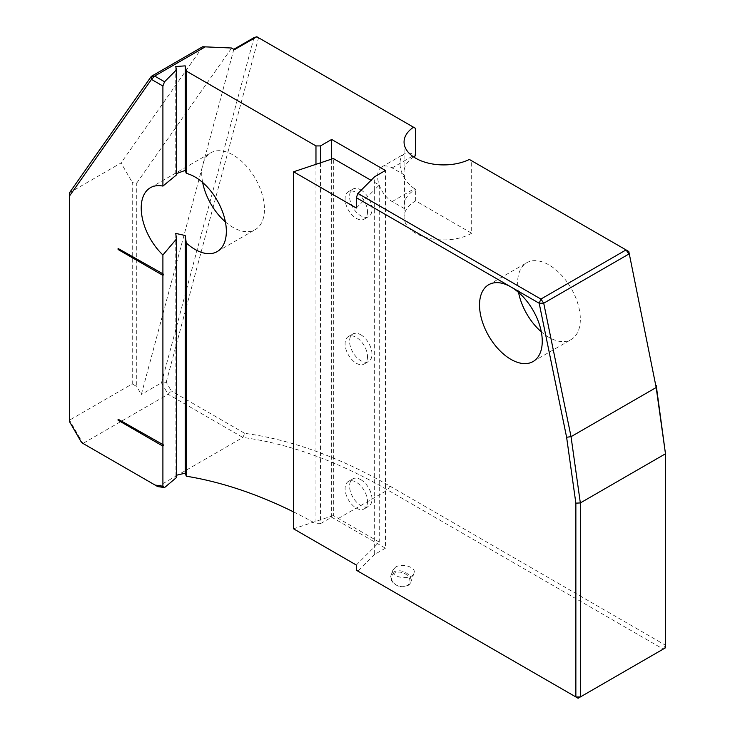 <?xml version="1.0" encoding="UTF-8"?>
<svg xmlns="http://www.w3.org/2000/svg" width="735" height="735" viewBox="0 0 735 735"><rect width="100%" height="100%" fill="white"/><g stroke="black" fill="none" stroke-linecap="round" stroke-linejoin="round"><path stroke-width="0.55" stroke-dasharray="3.67 2.76" d="M132.254 383.927L136.738 386.518L136.738 183.061L132.254 182.363L132.254 383.927L69.522 420.144L69.522 192.708L121.054 162.959L132.254 182.363M163.234 444.758L118.546 419.474M163.234 274.017L118.546 248.733M69.522 421.66L69.522 420.144L82.963 443.435L81.649 442.672M202.741 46.746L121.054 162.959M136.738 183.061L231.617 48.069L233.822 49.337L141.34 394.484L136.738 386.518M234.419 49.686L233.822 49.337M256.827 36.75L258.545 37.742L254.007 37.623L161.498 382.843L141.34 394.484M176.464 477.539L175.931 476.105L157.749 486.607L82.963 443.435L168.104 394.282L242.881 437.454A570.323 329.28 60 0 1 387.667 489.997L663.236 649.097L578.096 698.25L356.3 570.195M161.498 382.843L168.104 394.282L171.273 390.937L166.239 382.218L161.498 382.843M166.239 382.218L258.545 37.742L415.67 128.46M665.478 451.419L665.478 645.22L389.908 486.12A573.484 331.108 -120 0 0 244.709 433.328L242.881 437.454L177.585 475.15M244.709 433.328L171.273 390.937M175.931 476.105L175.757 233.399M225.397 221.878A44.357 25.615 -120 0 0 255.256 229.614A44.357 25.615 -120 0 0 260.089 188.38A44.357 25.615 -120 0 0 224.377 151.373A44.357 25.615 -120 0 0 210.899 152.779A44.357 25.615 -120 0 0 201.712 173.083A44.357 25.615 -120 0 0 202.658 182.5M541.3 331.825A44.357 25.615 -120 0 0 571.15 339.561A44.357 25.615 -120 0 0 577.949 304.014A44.357 25.615 -120 0 0 548.971 264.922A44.357 25.615 -120 0 0 526.793 262.726A44.357 25.615 -120 0 0 517.605 283.03A44.357 25.615 -120 0 0 518.561 292.447M176.464 174.939L175.757 173.883L176.464 173.589M175.757 173.883L175.757 66.536M175.757 475.288L176.464 475.233M665.478 645.22L665.478 647.801L663.236 649.097L665.478 645.22M471.677 233.234A39.607 22.868 180 0 1 428.514 238.186A39.607 22.868 180 0 1 404.066 217.064A39.607 22.868 180 0 1 415.67 200.894L471.677 233.234L471.677 160.8L628.811 251.517M469.353 159.449L471.677 160.8M320.451 162.83L320.451 523.66L315.967 523.697L315.967 164.328M356.3 208.005L374.657 189.648L374.657 176.712M320.451 523.66L331.65 517.192L331.65 159.1M331.65 517.192A570.323 329.28 60 0 1 336.134 519.746L385.425 548.2L385.425 170.502M293.568 511.909A570.323 329.28 60 0 1 315.967 523.697M360.775 189.896A15.839 9.151 60 0 1 371.983 209.3A15.839 9.151 60 0 1 368.704 216.559A15.839 9.151 60 0 1 352.855 207.408A15.839 9.151 60 0 1 352.855 189.115A15.839 9.151 60 0 1 360.775 189.896M360.775 479.652A15.839 9.151 60 0 1 371.983 499.047A15.839 9.151 60 0 1 368.704 506.305A15.839 9.151 60 0 1 352.855 497.154A15.839 9.151 60 0 1 352.855 478.862A15.839 9.151 60 0 1 360.775 479.652M360.775 334.774A15.839 9.151 60 0 1 371.983 354.178A15.839 9.151 60 0 1 368.704 361.427A15.839 9.151 60 0 1 352.855 352.285A15.839 9.151 60 0 1 352.855 333.993A15.839 9.151 60 0 1 360.775 334.774M385.425 548.2L374.657 554.42L374.657 189.648L379.26 185.045L371.056 180.314M379.26 185.045L379.26 542.062L356.3 565.022M374.657 554.42L357.936 571.141M395.66 567.053L392.94 569.974C389.651 577.618 411.756 580.944 414.025 573.153C416.616 567.42 402.449 562.707 395.66 567.053M415.67 200.894L415.67 189.253L414.549 188.61A20.598 11.889 60 0 1 401.099 170.456A20.598 11.889 60 0 1 404.25 153.955A20.598 11.889 60 0 1 414.549 154.975L415.67 155.627M404.066 217.064L404.066 205.423A39.607 22.868 180 0 0 404.471 208.657L404.471 175.022A39.607 22.868 0 0 1 404.066 171.788L404.066 142.039M404.066 205.423A39.607 22.868 180 0 1 415.67 189.253M413.594 156.913A39.607 22.868 0 0 0 404.066 171.788M404.471 208.657L392.141 201.546A20.598 11.889 60 0 1 378.69 183.392A20.598 11.889 60 0 1 381.851 166.891A20.598 11.889 60 0 1 392.141 167.911L404.471 175.022M391.865 573.723A10.455 7.672 19.8 0 0 391.048 575.229A10.455 7.672 19.8 0 0 398.287 585.997A10.455 7.672 19.8 0 0 410.718 582.322A10.455 7.672 19.8 0 0 406.078 572.804A10.455 7.672 19.8 0 0 393.896 571.959A10.455 7.672 19.8 0 0 391.865 573.723M392.472 574.788A9.509 6.973 -160.2 0 1 408.476 576.755A9.509 6.973 -160.2 0 1 401.053 586.603A9.509 6.973 -160.2 0 1 392.472 574.788M367.5 356.76A15.839 9.151 60 0 1 364.22 364.018A15.839 9.151 60 0 1 348.381 354.867A15.839 9.151 60 0 1 348.381 336.575A15.839 9.151 60 0 1 360.582 340.819A15.839 9.151 60 0 1 367.5 356.76M367.5 501.637A15.839 9.151 60 0 1 364.22 508.886A15.839 9.151 60 0 1 348.381 499.745A15.839 9.151 60 0 1 348.381 481.453A15.839 9.151 60 0 1 360.582 485.697A15.839 9.151 60 0 1 367.5 501.637M367.5 211.891A15.839 9.151 60 0 1 364.22 219.14A15.839 9.151 60 0 1 348.381 209.999A15.839 9.151 60 0 1 348.381 191.706A15.839 9.151 60 0 1 360.582 195.951A15.839 9.151 60 0 1 367.5 211.891M379.26 542.062L333.341 515.547L333.341 158.53M333.341 515.547L293.568 528.805M389.908 486.12L387.667 489.997L336.134 519.746M392.141 167.911L414.549 154.975M392.141 201.546L414.549 188.61M217.165 251.6L255.256 229.614M150.409 187.701L210.899 152.779M533.068 361.546L571.15 339.561M488.711 284.711L526.793 262.726M381.851 166.891L404.25 153.955M392.94 569.974L391.048 575.229M414.025 573.153L410.718 582.322M364.22 364.018L368.704 361.427M348.381 336.575L352.855 333.993M364.22 508.886L368.704 506.305M348.381 481.453L352.855 478.862M364.22 219.14L368.704 216.559M348.381 191.706L352.855 189.115"/><path stroke-width="1.1" d="M163.234 445.796L163.234 444.758L118.096 419.216L118.096 420.255L162.904 446.117L118.096 420.255M118.546 419.474L118.546 419.988M163.234 275.046L163.234 274.017L118.096 248.476L118.096 249.505L162.904 275.377L118.096 249.505M118.546 248.733L118.546 249.248M164.539 487.59A570.323 329.28 -120 0 0 157.749 486.607L155.094 485.072A573.484 331.108 60 0 1 162.904 486.23L164.539 487.59L176.464 477.539L176.464 239.004L162.904 254.981A44.357 25.615 60 0 1 150.409 187.701A44.357 25.615 60 0 1 162.904 186.084L162.904 86.004L151.474 79.408L151.3 76.376L202.612 46.746L231.507 48.005L202.612 46.746M205.166 46.911L154.662 76.072L151.474 79.408L69.522 195.988L69.522 421.66L81.649 442.672L155.094 485.072M69.522 195.988L69.522 192.708L151.3 76.376L154.662 76.072L164.539 81.778L162.904 86.004M233.767 49.309L254.007 37.623L256.827 36.75L234.419 49.686L231.507 48.005M628.811 251.517L656.18 387.52L628.811 251.517L626.045 249.918L628.866 254.044L543.725 303.197L539.187 303.252L510.889 286.916A44.357 25.615 60 0 1 539.867 326A44.357 25.615 60 0 1 533.068 361.546A44.357 25.615 60 0 1 488.711 335.932A44.357 25.615 60 0 1 488.711 284.711A44.357 25.615 60 0 1 510.889 286.916L356.3 197.66L357.936 193.434L374.657 176.712L385.425 170.502L331.65 139.457L320.451 145.925L320.451 162.83M176.464 475.233L185.192 473.156L185.192 235.531L175.757 233.399L176.464 239.004M162.904 274.339L162.904 254.981M162.904 445.088L162.904 275.377M162.904 486.23L162.904 446.117M202.658 182.5A44.357 25.615 -120 0 0 225.397 221.878M518.561 292.447A44.357 25.615 -120 0 0 541.3 331.825M357.936 193.434L540.905 299.071L543.725 303.197L571.04 436.673L656.18 387.52L665.478 453.78L656.226 385.526M413.594 156.913A39.607 22.868 0 0 1 415.67 155.627L415.67 128.46L413.52 127.219A39.607 22.868 180 0 0 404.066 142.039A39.607 22.868 180 0 0 427.063 162.802A39.607 22.868 180 0 0 469.353 159.449L626.045 249.918L540.905 299.071L539.187 303.252L566.611 437.261L571.04 436.673L580.338 502.933L575.863 503.153L566.611 437.261M176.464 173.589L185.192 170.419L185.192 65.865L186.295 71.056L186.295 173.368A44.357 25.615 60 0 1 221.998 210.375A44.357 25.615 60 0 1 217.165 251.6A44.357 25.615 60 0 1 186.295 242.963L185.192 235.531M162.904 186.084L176.464 174.939L176.464 69.862L175.757 66.536L185.192 65.865M176.464 69.862L164.539 81.778M580.338 696.955L575.863 696.955L578.096 698.25L665.478 647.801L665.478 453.78L580.338 502.933L580.338 696.955M185.192 473.156L186.295 476.207L186.295 242.963M185.192 170.419L186.295 173.368M315.967 164.328L315.967 145.925L320.451 145.925M575.863 503.153L575.863 696.955L356.3 570.195L356.3 565.022L293.568 528.805L293.568 171.788L356.3 208.005L356.3 197.66M315.967 145.925L186.295 71.056M413.52 127.219L256.827 36.75M331.65 159.1L331.65 139.457M186.295 476.207A570.323 329.28 60 0 1 293.568 511.909M371.056 180.314L333.341 158.53L293.568 171.788"/></g></svg>

